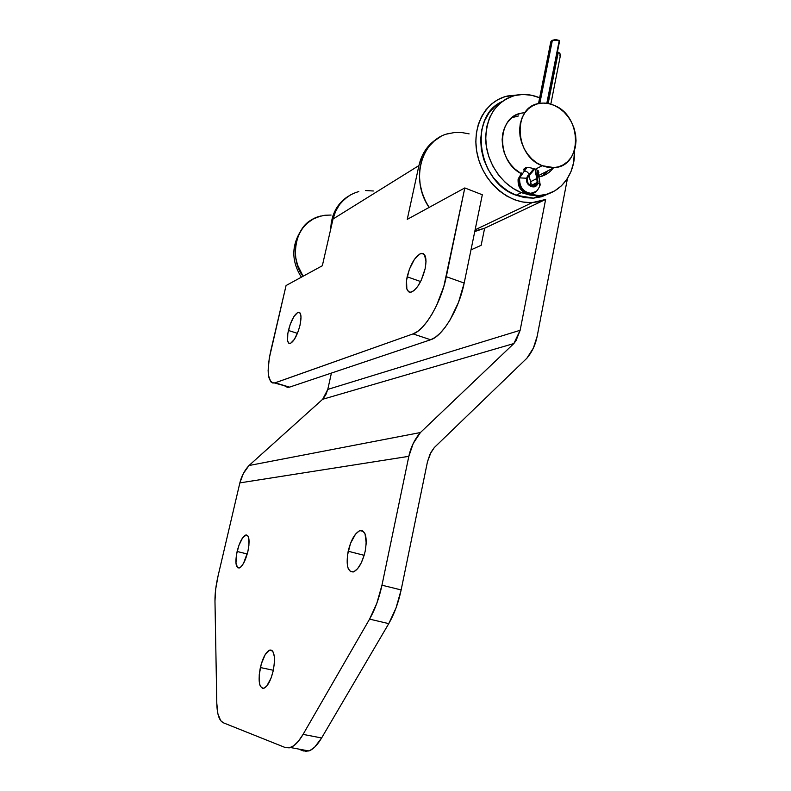 <?xml version="1.0" encoding="UTF-8"?>
<svg xmlns="http://www.w3.org/2000/svg" width="791" height="791" viewBox="0 0 791 791"><rect width="100%" height="100%" fill="white"/><g stroke="black" fill="none" stroke-linecap="round" stroke-linejoin="round"><path stroke-width="1.19" d="M237.112 551.485C239.515 542.201 242.412 536.713 245.803 535.013C249.264 535.181 249.956 540.658 247.89 551.465L248.947 545.058L248.641 537.623L248.048 536.12L246.258 534.943L242.629 537.821L238.971 545.217L236.469 554.679L235.965 563.123L237.626 567.73L239.713 567.809L240.948 566.89L243.549 563.311L247.89 551.465C245.467 560.809 242.57 566.326 239.208 568.007C235.698 567.78 235.006 562.272 237.112 551.485L247.247 553.987L237.112 551.485M348.178 551.238C350.996 539.848 354.951 532.976 360.053 530.623C365.699 530.494 367.42 537.356 365.185 551.208L366.233 543.13L365.027 533.796L362.575 530.801L360.993 530.464L359.243 530.929L355.545 534.113L350.502 543.397L347.486 555.242L347.476 565.832L348.188 568.452L350.532 571.656L353.834 571.764L357.591 568.719L361.22 562.945L364.147 555.331L348.178 551.238L364.147 555.322L365.185 551.208C362.367 562.668 358.422 569.589 353.35 571.942C347.585 571.982 345.865 565.081 348.178 551.238M260.358 667.535C262.78 657.796 265.885 651.992 269.682 650.113C274.408 650.242 275.594 657.113 273.241 670.728L274.378 663.194L274.339 656.609L273.142 652.002L270.967 650.024L269.632 650.133L265.193 654.612L261.307 663.876L259.211 674.891L259.616 684.057L260.308 686.133L262.424 688.299L263.759 688.299L266.735 686.084L271.086 678.035L273.241 670.728C270.809 680.527 267.704 686.361 263.927 688.249C259.122 688.012 257.935 681.11 260.358 667.535L273.34 670.274L260.358 667.535M334.059 215.34L333.14 215.221M331.083 215.053L324.834 215.261L318.803 216.605L313.147 219.038L308.035 222.508L303.625 226.918L300.036 232.149L297.396 238.032L295.775 244.429L295.231 251.123L295.765 257.935L297.386 264.659L303.072 276.257L297.604 265.311L295.705 257.5L295.261 249.58L296.289 241.878L298.741 234.7L302.518 228.322L307.462 222.993L313.374 218.919L320.701 216.052C297.159 221.124 287.173 254.326 303.072 276.257C289.862 260.298 294.499 227.482 312.544 219.374M330.727 229.093C331.281 214.519 337.055 203.623 348.06 196.376L339.527 203.841L335.76 209.388L332.981 215.666L331.281 222.489L330.727 229.093M408.838 456.328L381.964 585.202L401.146 589.938L427.466 461.766L430.047 454.103L434.328 447.528L526.865 358.244L533.361 348.099L537.188 336.215L567.463 178.45L537.188 336.215C535.517 344.708 532.076 352.054 526.865 358.244L434.328 447.528L431.105 452.086L427.466 461.766L401.146 589.938L381.964 585.202L376.793 603.395L369.575 619.126L303.072 734.384L298.474 741.147L293.817 745.705L289.328 747.851L285.235 747.535L223.25 722.756L220.62 720.571L217.881 713.719L216.803 703.357L214.974 601.111L215.676 589.236L218.049 576.016L239.861 482.886L218.049 576.016C215.913 585.271 214.885 593.636 214.974 601.111L216.803 703.357C217.08 714.303 219.236 720.769 223.25 722.756L285.235 747.535L290.485 747.525C294.647 745.982 298.84 741.602 303.072 734.384L369.575 619.126L388.757 623.634L396.014 608.022L401.146 589.938C398.427 602.811 394.294 614.043 388.757 623.634L321.621 737.963L388.757 623.634L369.575 619.126C375.063 609.456 379.196 598.144 381.964 585.202L408.838 456.328C410.806 447.142 414.672 439.213 420.416 432.539L413.209 443.484L408.838 456.328L239.861 482.886L408.838 456.328M516.948 95.019L505.123 96.631L498.004 99.577L491.577 103.957L486.05 109.652L481.6 116.495L478.347 124.296L476.4 132.829L475.836 141.846L476.666 151.071L478.862 160.237L482.372 169.066L487.068 177.293L492.833 184.669L499.467 190.987L506.784 196.059L514.555 199.757L522.554 201.972L530.553 202.664L538.315 201.814L545.632 199.461L520.142 330.292L516.029 340.654L513.863 343.541L420.416 432.539L248.997 465.523L243.341 473.532L239.861 482.886C241.463 476.212 244.508 470.418 248.997 465.523L322.669 399.277L248.997 465.523L420.416 432.539L513.863 343.541L322.669 399.277L327.771 389.409L325.843 394.729L322.669 399.277L513.863 343.541L520.142 330.292L327.771 389.409L331.419 373.075L327.771 389.409L520.142 330.292L545.632 199.461L532.274 202.605C508.92 204.078 483.716 182.642 477.487 155.214C470.991 127.816 484.972 100.922 507.515 95.998L516.938 95.019M484.626 228.233L545.632 199.461L484.626 228.233L481.146 245.319L484.626 228.233L474.758 231.555L484.616 228.233L474.877 230.982L484.626 228.233M449.337 133.392C421.405 138.761 409.827 179.686 429.108 207.43L425.42 200.934L422.176 192.856L420.159 184.451L419.428 175.978L420.001 167.682L421.85 159.802L424.935 152.584L429.137 146.236L434.348 140.927L440.389 136.813M470.991 249.877L481.146 245.319L470.991 249.877M303.437 750.956L298.563 749.037L303.437 750.956L308.826 750.966C313.088 749.463 317.359 745.122 321.621 737.963L303.072 734.384L321.621 737.963L314.6 747.218L309.904 750.54L305.484 751.43M469.122 133.877L461.667 132.522L454.252 132.562L447.093 133.995M288.408 330.46C291.167 320.236 294.47 314.165 298.336 312.247C301.163 312.346 301.727 316.667 300.016 325.21L301.015 317.013L300.362 313.503L298.78 312.208L297.713 312.465L293.896 316.578L290.198 324.419L287.825 333.397L287.558 340.565L288.636 343.106L290.564 343.353L294.4 339.349L298.187 331.399L300.016 325.21C297.238 335.513 293.936 341.603 290.099 343.502C287.222 343.363 286.668 339.013 288.408 330.46L297.436 333.357L288.408 330.46M407.147 276.801C410.569 263.838 415.295 256.027 421.336 253.357C425.677 253.308 426.952 258.41 425.143 268.663L426.013 261.603L424.451 254.583L423.244 253.565L420.08 253.782L414.425 259.339L409.362 269.306L406.525 280.39L406.851 289.012L408.828 291.909L410.272 292.284L413.762 290.801L417.648 286.53L421.306 280.103L425.143 268.663C421.692 281.725 416.976 289.575 410.984 292.205C406.564 292.225 405.279 287.084 407.147 276.801L420.614 281.537L407.147 276.801M351.066 194.556L344.817 198.877L339.596 204.543L335.611 211.335L333.031 219.008L418.923 165.566C421.702 153.612 427.783 144.684 437.156 138.791L431.995 142.588L426.181 149.005L421.761 156.756L418.923 165.566L407.256 219.364L464.801 187.942L446.292 276.682L464.179 283.059L482.312 194.764L464.801 187.942L443.85 286.382L436.622 305.385L432.143 313.889L427.348 321.245L422.434 327.167L417.599 331.429L413.04 333.901L275.209 382.814L272.786 383.022L270.809 381.806L268.446 375.399L268.129 370.495L269.266 358.214L286.065 285.541L270.66 351.303C266.369 372.007 267.665 382.577 274.566 383.002L413.04 333.901L430.62 339.764L289.496 387.145L275.209 382.814L289.496 387.145L430.62 339.764L435.268 337.352L440.182 333.149L445.165 327.296L450.02 320.009L458.503 302.35L464.179 283.059L482.312 194.764L464.801 187.942L407.256 219.364L418.923 165.566L333.031 219.008L322.332 265.736L333.031 219.008C336.857 204.553 345.449 195.407 358.807 191.56L358.086 191.758M286.065 285.541L322.332 265.736L286.065 285.541M287.004 387.333L289.496 387.145L274.566 383.002M464.179 283.059L446.292 276.682C441.121 302.755 424.747 330.42 413.04 333.901L430.62 339.764C442.594 336.412 459.116 309.004 464.179 283.059M285.047 386.186L288.834 387.333M373.332 190.987L365.61 190.552M525.58 167.652L529.822 167.623L534.637 168.977M537.88 173.1L538.325 170.836L537.751 173.16L538.918 172.23L537.88 173.1M538.275 170.797L537.514 170.283L538.275 170.797M535.319 169.244L537.514 170.283L535.319 169.244L542.151 165.705L535.319 169.244L529.644 167.593L525.896 167.563L523.939 169.027L524.265 171.103M554.016 105.302C582.433 115.941 582.72 166.674 554.135 167.633L542.151 165.705L547.679 167.316L553.196 167.702L558.495 166.832L563.37 164.775L567.651 161.591L571.171 157.419L573.791 152.426L575.433 146.79L576.036 140.729L575.571 134.47L574.068 128.251L571.577 122.298L568.185 116.831L564.023 112.065L559.237 108.169L554.016 105.302L548.549 103.572L543.041 103.067L537.712 103.789L532.758 105.737L528.368 108.832L524.74 112.975L521.991 117.988L520.26 123.693L519.598 129.862L520.053 136.25L521.595 142.607L524.166 148.678L527.656 154.225L531.938 159.031L536.832 162.906L542.151 165.705C514.466 156.064 512.291 106.716 539.235 103.453C544.119 102.573 549.043 103.196 554.016 105.302M524.136 170.876L523.83 169.521M518.619 115.921L511.935 117.691M520.409 113.41L515.416 115.367L510.996 118.492L507.338 122.645L504.569 127.667L502.809 133.382L502.137 139.562L502.582 145.949L504.124 152.307L506.705 158.378L510.215 163.915L514.516 168.71L521.032 173.536C495.927 160.81 496.738 116.257 521.902 113.064L523.8 112.787M501.712 101.762C467.995 116.86 478.001 182.464 516.128 195.239L521.338 192.648L530.059 195.1L538.76 195.604L547.095 194.171L554.748 190.849L561.452 185.806L566.949 179.241L571.053 171.41L573.613 162.61L574.513 150.428C575.729 174.307 559.998 194.715 538.859 195.604L521.338 192.648L516.128 195.239L533.559 198.155L549.458 193.37L541.746 196.722L533.45 198.155L524.799 197.661L516.128 195.239L507.763 190.957L500.05 184.975L493.307 177.53L487.8 168.888L483.756 159.416L481.343 149.479L480.671 139.483L481.739 129.843L484.517 120.924L488.887 113.093L494.642 106.647L501.573 101.831M521.338 192.648L512.924 188.327L505.172 182.306L498.389 174.791L492.852 166.08L488.779 156.539L486.356 146.533L485.664 136.467L486.742 126.758L489.53 117.78L493.91 109.9L499.704 103.413L506.665 98.578L514.506 95.553L522.93 94.445L531.592 95.276L539.66 97.777C531.542 94.445 523.513 93.615 515.574 95.296C495.828 101.297 485.892 116.475 485.753 140.828C486.969 163.144 502.236 185.193 521.338 192.648M528.141 176.462L529.12 176.7L528.141 176.462M553.156 168.137C549.498 172.863 544.801 175.8 539.076 176.937L546.146 174.336L550.457 171.143M542.349 176.067L547.787 170.866M534.706 192.411L529.772 193.795C522.03 192.144 518.382 186.973 518.837 178.282L518.105 179.112L518.837 178.282C518.491 187.477 522.406 192.648 530.583 193.785L534.706 192.411M538.859 176.452L537.03 177.649L537.85 182.731L540.213 184.946L537.85 182.731C536.585 190.74 524.789 186.063 526.628 178.232L519.628 177.876C519.173 186.577 522.821 191.748 530.583 193.399L536.347 191.373M532.511 193.251L531.384 193.39C534.953 193.558 537.89 190.75 540.204 184.965L539.432 185.796M537.979 176.848L538.829 176.452L537.751 170.431L537.04 171.014L537.979 176.848M521.783 172.863L518.105 179.082C517.65 188.159 521.813 193.063 530.583 193.785L531.384 193.39C523.207 192.243 519.282 187.071 519.628 177.876L524.196 171.291C525.946 170.727 527.617 171.795 529.209 174.504L532.392 171.598L533.806 168.681L529.209 174.504C527.617 171.795 525.946 170.727 524.196 171.291L519.628 177.876L526.628 178.232L527.548 176.017L529.209 174.504L526.628 178.232L526.588 180.763L528.111 184.362L531.038 186.646L534.36 186.854L536.96 184.916L537.979 181.465L537.03 177.649L538.829 176.452M531.028 185.559L530.593 181.693L536.763 178.578L537.208 182.474L531.028 185.559L537.208 182.474L533.213 186.281C529.09 185.727 527.113 183.126 527.281 178.499L529.09 175.493L527.281 178.499L527.241 180.734L527.973 182.939L530.227 185.45L534.113 186.122L536.427 184.402L537.277 180.526L534.983 169.106L536.763 178.578L530.593 181.693L528.961 175.592L531.097 183.631L530.969 185.845M534.073 168.77L529.09 175.493L532.818 171.37L534.073 168.77M557.339 52.404L547.718 103.423L557.339 52.404M559.731 55.904L560.463 55.083M560.522 54.876L559.682 53.096L557.863 52.058L548.163 103.502L558.288 52.246L560.522 54.866L550.813 104.145M527.073 167.405L524.196 171.291L527.073 167.405M538.503 103.601L550.793 41.874L551.564 40.845L539.096 103.473L551.564 40.845L552.375 40.292L539.828 103.344L552.375 40.292L550.852 41.686M550.773 42.17L550.882 42.684M559.682 40.539L555.509 39.55L552.375 40.292L559.682 40.539L547.273 103.344L559.682 40.539M546.818 103.285L559.267 40.351L546.818 103.285M535.25 169.215L535.378 172.804L537.03 177.649L535.25 169.215M524.176 171.192L525.758 167.603M245.803 535.013L247.543 535.458M360.053 530.623L363.613 531.562M269.682 650.113L272.153 650.657M532.274 202.605L475.114 229.805M308.826 750.966L290.485 747.525M298.336 312.247L299.878 312.752M421.336 253.357L424.342 254.445M538.434 175.622L554.135 167.633M301.351 277.186C291.048 260.773 291.325 244.627 302.192 228.767M538.859 195.604L533.559 198.155M540.204 184.965L538.849 176.492"/></g></svg>
